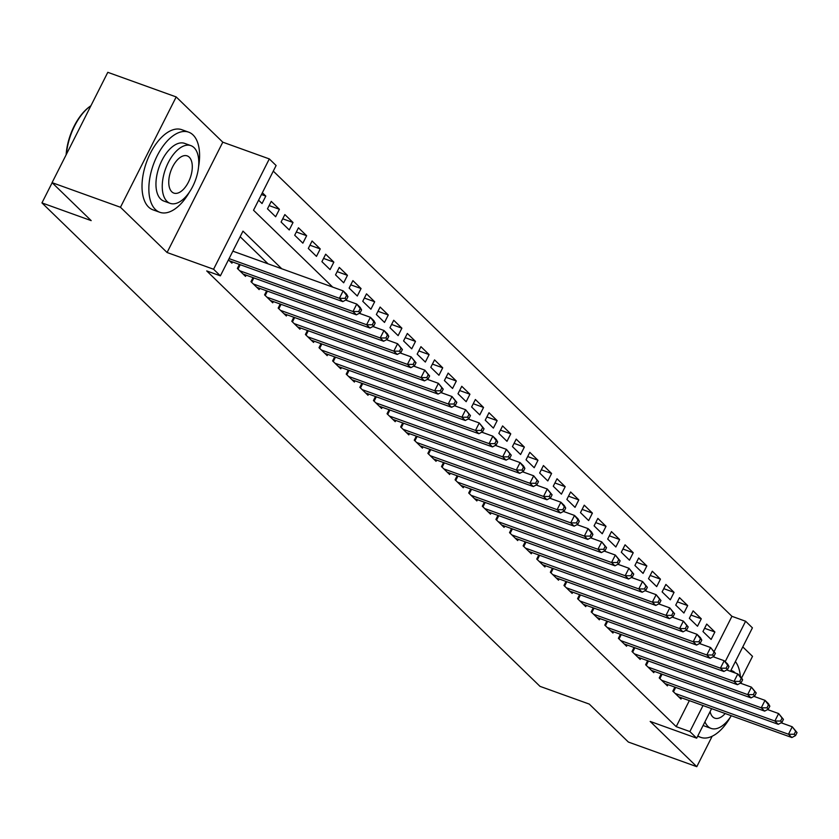 <?xml version="1.0" encoding="UTF-8"?>
<svg xmlns="http://www.w3.org/2000/svg" width="839" height="839" viewBox="0 0 839 839"><rect width="100%" height="100%" fill="white"/><g stroke="black" fill="none" stroke-linecap="round" stroke-linejoin="round"><path stroke-width="1.26" d="M714.262 651.305L731.933 616.319L745.609 621.238L752.415 627.845L730.465 671.294M741.603 677.954L752.52 656.35L742.788 646.911M711.608 708.64L696.685 738.173L650.183 721.435L696.789 766.678L628.39 742.064L589.272 704.089L540.022 686.365L41.95 202.902L91.189 220.626L52.07 182.65L107.801 72.322L176.19 96.936L120.459 207.264L167.076 252.508L213.578 269.246L269.309 158.917L276.115 165.524L253.525 210.243L332.695 287.106M167.076 252.508L222.796 142.179L176.19 96.936M222.796 142.179L269.309 158.917M731.933 616.319L273.283 171.125M696.789 766.678L712.164 736.233M52.07 182.65L120.459 207.264M674.881 687.11L672.836 691.158L680.995 699.086L681.625 697.849M661.268 673.906L659.223 677.943L667.393 685.872L668.012 684.645M647.656 660.692L645.621 664.74L653.78 672.668L654.399 671.431M634.053 647.488L632.008 651.525L640.178 659.454L640.797 658.227M620.441 634.274L618.395 638.322L626.565 646.24L627.184 645.013M606.838 621.07L604.793 625.107L612.952 633.036L613.582 631.809M593.225 607.856L591.18 611.904L599.35 619.822L599.969 618.595M579.613 594.652L577.578 598.689L585.737 606.618L586.356 605.391M566.01 581.437L563.965 585.486L572.135 593.404L572.754 592.177M552.398 568.234L550.353 572.271L558.522 580.2L559.141 578.962M538.795 555.019L536.75 559.068L544.91 566.986L545.539 565.759M525.183 541.805L523.137 545.853L531.307 553.782L531.926 552.544M511.57 528.601L509.535 532.65L517.694 540.568L518.313 539.341M497.967 515.387L495.922 519.435L504.092 527.364L504.711 526.126M484.355 502.183L482.31 506.221L490.479 514.15L491.098 512.923M470.752 488.969L468.707 493.017L476.867 500.946L477.496 499.708M457.14 475.765L455.095 479.803L463.264 487.732L463.883 486.505M443.527 462.551L441.492 466.599L449.652 474.528L450.27 473.29M429.925 449.347L427.88 453.385L436.049 461.314L436.668 460.087M416.312 436.133L414.267 440.181L422.437 448.11L423.055 446.872M402.71 422.929L400.664 426.967L408.824 434.896L409.453 433.669M389.097 409.715L387.052 413.763L395.221 421.681L395.84 420.454M375.484 396.511L373.449 400.549L381.609 408.478L382.227 407.251M361.882 383.297L359.837 387.345L367.996 395.263L368.625 394.036M348.269 370.093L346.224 374.131L354.394 382.06L355.012 380.833M334.667 356.879L332.622 360.927L340.781 368.845L341.41 367.618M321.054 343.675L319.009 347.713L327.179 355.642L327.797 354.404M307.441 330.461L305.406 334.509L313.566 342.427L314.185 341.2M293.839 317.247L291.794 321.295L299.953 329.224L300.582 327.986M280.226 304.043L278.181 308.091L286.351 316.009L286.969 314.782M266.624 290.829L264.579 294.877L272.738 302.806L273.367 301.568M253.011 277.625L250.966 281.663L259.136 289.591L259.754 288.364M239.398 264.411L237.364 268.459L245.523 276.388L246.142 275.15M261.464 194.522L265.806 196.085L262.366 192.739M269.12 205.586L279.408 209.299L271.249 201.37L267.484 208.827L275.643 216.745L279.408 209.299M282.722 218.801L293.021 222.503L284.851 214.574L281.086 222.031L289.256 229.959L293.021 222.503M296.335 232.004L306.634 235.717L298.464 227.788L294.699 235.245L302.869 243.163L306.634 235.717M309.937 245.219L320.236 248.921L312.077 240.992L308.312 248.449L316.471 256.377L320.236 248.921M323.55 258.422L333.849 262.135L325.679 254.207L321.914 261.663L330.084 269.592L333.849 262.135M337.163 271.637L347.451 275.339L339.292 267.421L335.527 274.867L343.686 282.795L347.451 275.339M350.765 284.841L361.064 288.553L352.904 280.625L349.129 288.081L357.299 296.01L361.064 288.553M364.378 298.055L374.676 301.757L366.507 293.839L362.742 301.285L370.911 309.213L374.676 301.757M377.98 311.269L388.279 314.971L380.119 307.043L376.354 314.499L384.514 322.428L388.279 314.971M391.593 324.473L401.891 328.175L393.722 320.257L389.957 327.703L398.126 335.631L401.891 328.175M405.206 337.687L415.494 341.389L407.334 333.461L403.569 340.917L411.729 348.846L415.494 341.389M418.808 350.891L429.107 354.593L420.947 346.675L417.172 354.121L425.342 362.049L429.107 354.593M432.421 364.105L442.719 367.807L434.55 359.879L430.785 367.335L438.954 375.264L442.719 367.807M446.023 377.309L456.322 381.011L448.162 373.093L444.397 380.549L452.557 388.467L456.322 381.011M459.636 390.523L469.934 394.225L461.765 386.297L458 393.753L466.169 401.682L469.934 394.225M473.248 403.727L483.547 407.439L475.377 399.511L471.612 406.967L479.772 414.886L483.547 407.439M486.851 416.941L497.149 420.643L488.99 412.715L485.225 420.171L493.384 428.1L497.149 420.643M500.464 430.145L510.762 433.857L502.592 425.929L498.827 433.385L506.997 441.304L510.762 433.857M514.066 443.359L524.365 447.061L516.205 439.133L512.44 446.589L520.6 454.518L524.365 447.061M527.679 456.563L537.977 460.275L529.808 452.347L526.043 459.803L534.212 467.722L537.977 460.275M541.291 469.777L551.59 473.479L543.42 465.551L539.655 473.007L547.815 480.936L551.59 473.479M554.894 482.981L565.192 486.693L557.033 478.765L553.268 486.221L561.427 494.15L565.192 486.693M568.506 496.195L578.805 499.897L570.635 491.979L566.87 499.425L575.04 507.354L578.805 499.897M582.119 509.399L592.407 513.111L584.248 505.183L580.483 512.639L588.642 520.568L592.407 513.111M595.721 522.613L606.02 526.315L597.85 518.397L594.085 525.843L602.255 533.772L606.02 526.315M609.334 535.827L619.633 539.529L611.463 531.601L607.698 539.058L615.857 546.986L619.633 539.529M622.937 549.031L633.235 552.733L625.076 544.815L621.311 552.261L629.47 560.19L633.235 552.733M636.549 562.245L646.848 565.947L638.678 558.019L634.913 565.476L643.083 573.404L646.848 565.947M650.162 575.449L660.45 579.151L652.291 571.233L648.526 578.679L656.685 586.608L660.45 579.151M663.764 588.663L674.063 592.365L665.893 584.437L662.128 591.894L670.298 599.822L674.063 592.365M677.377 601.867L687.676 605.569L679.506 597.651L675.741 605.108L683.911 613.026L687.676 605.569M690.979 615.081L701.278 618.783L693.119 610.855L689.354 618.312L697.513 626.24L701.278 618.783M258.601 200.196L262.041 203.541L265.806 196.085M702.956 631.526L711.126 639.444L714.891 631.998L706.721 624.069L702.956 631.526M281.768 268.774L242.974 231.124L220.384 275.842L206.709 270.924L676.203 726.647L689.343 700.628M268.092 263.855L240.143 236.724M228.47 259.838L231.91 263.173L232.539 261.946M52.144 182.724L41.95 202.902M696.685 738.173L689.878 731.566L703.019 705.557M676.203 726.647L689.878 731.566M220.384 275.842L213.578 269.246M725.179 661.677L745.609 621.238M704.592 628.285L714.891 631.998M229.089 258.622L339.396 298.317L342.794 301.621L229.529 260.866M232.854 251.165L343.161 290.871L346.559 294.164L347.965 296.691L346.601 295.37L345.102 298.359L346.455 299.68L347.965 296.691M345.102 298.359L339.396 298.317L343.161 290.871L346.601 295.37M342.794 301.621L346.455 299.68M66.134 154.796A41.562 21.657 -70.2 0 1 89.49 106.752A41.562 21.657 -70.2 0 1 89.878 106.469M90.937 105.704A42.579 22.192 109.8 0 0 90.276 106.175A42.579 22.192 109.8 0 0 66.438 154.198M198.57 166.814A42.579 22.192 109.8 0 0 193.054 134.953A42.579 22.192 109.8 0 0 188.649 132.153A42.579 22.192 109.8 0 0 155.152 160.134A42.579 22.192 109.8 0 0 155.404 209.498A42.579 22.192 109.8 0 0 159.809 212.288A42.579 22.192 109.8 0 0 189.541 191.911M188.649 132.153L181.801 129.699A42.579 22.192 109.8 0 0 148.314 157.669A42.579 22.192 109.8 0 0 148.555 207.034A42.579 22.192 109.8 0 0 152.971 209.834L159.809 212.288M170.139 203.342L163.846 201.077A30.655 15.972 -70.2 0 1 160.668 199.063A30.655 15.972 -70.2 0 1 160.49 163.521A30.655 15.972 -70.2 0 1 184.611 143.375L190.904 145.64A30.655 15.972 109.8 0 0 166.783 165.786A30.655 15.972 109.8 0 0 166.961 201.329A30.655 15.972 109.8 0 0 170.139 203.342A30.655 15.972 109.8 0 0 194.249 183.196A30.655 15.972 109.8 0 0 194.071 147.654A30.655 15.972 109.8 0 0 190.904 145.64M171.785 191.785A19.758 10.299 109.8 0 0 173.83 193.085A19.758 10.299 109.8 0 0 189.373 180.102A19.758 10.299 109.8 0 0 189.257 157.197A19.758 10.299 109.8 0 0 187.212 155.897A19.758 10.299 109.8 0 0 171.67 168.88A19.758 10.299 109.8 0 0 171.785 191.785M735.331 673.046A30.655 15.972 109.8 0 0 735.016 672.721A30.655 15.972 109.8 0 0 731.839 670.707A30.655 15.972 109.8 0 0 730.905 670.434M704.949 721.823A30.655 15.972 109.8 0 0 707.906 726.396A30.655 15.972 109.8 0 0 711.084 728.409A30.655 15.972 109.8 0 0 731.293 715.73M710.119 711.587A19.758 10.299 109.8 0 0 712.72 716.852A19.758 10.299 109.8 0 0 714.765 718.153A19.758 10.299 109.8 0 0 725.179 713.528M711.084 728.409L704.791 726.144A30.655 15.972 -70.2 0 1 703.166 725.347M697.859 735.845A42.579 22.192 109.8 0 0 700.754 737.366A42.579 22.192 109.8 0 0 730.486 716.978M740.365 676.423A42.579 22.192 109.8 0 0 735.384 661.572M239.744 270.766L352.999 311.531L356.407 314.835L243.142 274.07M345.689 300.089L356.764 304.075L360.172 307.378L361.578 309.906L360.214 308.584L358.704 311.563L360.067 312.884L361.578 309.906M358.704 311.563L352.999 311.531L356.764 304.075L360.214 308.584M356.407 314.835L360.067 312.884M253.347 283.981L366.612 324.735L370.009 328.039L256.755 287.284M359.291 313.293L370.377 317.289L373.774 320.582L375.18 323.109L373.827 321.788L372.317 324.777L373.68 326.098L375.18 323.109M372.317 324.777L366.612 324.735L370.377 317.289L373.827 321.788M370.009 328.039L373.68 326.098M266.959 297.184L380.214 337.949L383.622 341.253L270.357 300.488M372.904 326.507L383.979 330.493L387.387 333.796L388.793 336.324L387.429 335.002L385.93 337.981L387.282 339.302L388.793 336.324M385.93 337.981L380.214 337.949L383.979 330.493L387.429 335.002M383.622 341.253L387.282 339.302M280.562 310.399L393.827 351.153L397.225 354.457L283.97 313.702M386.506 339.711L397.592 343.707L402.405 349.527L401.042 348.206L399.532 351.195L400.895 352.516L402.405 349.527M399.532 351.195L393.827 351.153L397.592 343.707L401.042 348.206M397.225 354.457L400.895 352.516M294.174 323.602L407.439 364.367L410.837 367.671L297.572 326.906M400.119 352.925L411.204 356.911L416.008 362.742L414.644 361.42L413.145 364.399L414.497 365.72L416.008 362.742M413.145 364.399L407.439 364.367L411.204 356.911L414.644 361.42M410.837 367.671L414.497 365.72M307.787 336.817L421.042 377.581L424.45 380.875L311.185 340.12M413.732 366.129L424.807 370.125L429.62 375.945L428.257 374.624L426.747 377.613L428.11 378.934L429.62 375.945M426.747 377.613L421.042 377.581L424.807 370.125L428.257 374.624M424.45 380.875L428.11 378.934M321.389 350.031L434.654 390.785L438.052 394.089L324.798 353.324M427.334 379.343L438.419 383.329L443.223 389.16L441.87 387.838L440.36 390.817L441.723 392.138L443.223 389.16M440.36 390.817L434.654 390.785L438.419 383.329L441.87 387.838M438.052 394.089L441.723 392.138M335.002 363.235L448.257 403.999L451.665 407.293L338.4 366.538M440.947 392.558L452.022 396.543L456.836 402.363L455.472 401.052L453.972 404.031L455.325 405.352L456.836 402.363M453.972 404.031L448.257 403.999L452.022 396.543L455.472 401.052M451.665 407.293L455.325 405.352M348.604 376.449L461.87 417.203L465.267 420.507L352.013 379.742M454.549 405.761L465.635 409.747L470.448 415.578L469.085 414.256L467.575 417.235L468.938 418.556L470.448 415.578M467.575 417.235L461.87 417.203L465.635 409.747L469.085 414.256M465.267 420.507L468.938 418.556M362.217 389.653L475.482 430.417L478.88 433.721L365.615 392.956M468.162 418.976L479.247 422.961L484.051 428.792L482.687 427.471L481.187 430.449L482.551 431.77L484.051 428.792M481.187 430.449L475.482 430.417L479.247 422.961L482.687 427.471M478.88 433.721L482.551 431.77M375.83 402.867L489.085 443.621L492.493 446.925L379.228 406.17M481.775 432.179L492.85 436.165L496.258 439.468L497.663 441.996L496.3 440.674L494.79 443.653L496.153 444.974L497.663 441.996M494.79 443.653L489.085 443.621L492.85 436.165L496.3 440.674M492.493 446.925L496.153 444.974M389.432 416.071L502.697 456.836L506.095 460.139L392.841 419.374M495.377 445.394L506.462 449.379L511.266 455.21L509.913 453.889L508.403 456.867L509.766 458.188L511.266 455.21M508.403 456.867L502.697 456.836L506.462 449.379L509.913 453.889M506.095 460.139L509.766 458.188M403.045 429.285L516.3 470.039L519.708 473.343L406.443 432.588M508.99 458.597L520.065 462.583L523.473 465.886L524.878 468.414L523.515 467.092L522.015 470.071L523.368 471.392L524.878 468.414M522.015 470.071L516.3 470.039L520.065 462.583L523.515 467.092M519.708 473.343L523.368 471.392M416.647 442.489L529.912 483.254L533.31 486.557L420.056 445.792M522.592 471.812L533.677 475.797L538.491 481.628L537.128 480.307L535.618 483.285L536.981 484.606L538.491 481.628M535.618 483.285L529.912 483.254L533.677 475.797L537.128 480.307M533.31 486.557L536.981 484.606M430.26 455.703L543.525 496.457L546.923 499.761L433.658 459.006M536.205 485.015L547.29 489.001L552.093 494.832L550.73 493.51L549.23 496.499L550.594 497.81L552.093 494.832M549.23 496.499L543.525 496.457L547.29 489.001L550.73 493.51M546.923 499.761L550.594 497.81M443.873 468.907L557.127 509.672L560.536 512.975L447.271 472.21M549.818 498.23L560.892 502.215L564.301 505.518L565.706 508.046L564.343 506.725L562.833 509.703L564.196 511.024L565.706 508.046M562.833 509.703L557.127 509.672L560.892 502.215L564.343 506.725M560.536 512.975L564.196 511.024M457.475 482.121L570.74 522.875L574.138 526.179L460.884 485.424M563.42 511.433L574.505 515.429L577.903 518.722L579.309 521.25L577.956 519.928L576.445 522.917L577.809 524.239L579.309 521.25M576.445 522.917L570.74 522.875L574.505 515.429L577.956 519.928M574.138 526.179L577.809 524.239M471.088 495.325L584.343 536.09L587.751 539.393L474.486 498.628M577.033 524.648L588.108 528.633L591.516 531.936L592.921 534.464L591.558 533.143L590.058 536.121L591.411 537.442L592.921 534.464M590.058 536.121L584.343 536.09L588.108 528.633L591.558 533.143M587.751 539.393L591.411 537.442M484.69 508.539L597.955 549.293L601.353 552.597L488.099 511.842M590.635 537.851L601.72 541.847L606.534 547.668L605.171 546.346L603.661 549.335L605.024 550.657L606.534 547.668M603.661 549.335L597.955 549.293L601.72 541.847L605.171 546.346M601.353 552.597L605.024 550.657M498.303 521.743L611.568 562.508L614.966 565.811L501.701 525.046M604.248 551.066L615.333 555.051L620.136 560.882L618.773 559.561L617.273 562.539L618.637 563.86L620.136 560.882M617.273 562.539L611.568 562.508L615.333 555.051L618.773 559.561M614.966 565.811L618.637 563.86M511.916 534.957L625.17 575.711L628.579 579.015L515.314 538.26M617.861 564.269L628.935 568.265L633.749 574.086L632.386 572.764L630.876 575.753L632.239 577.075L633.749 574.086M630.876 575.753L625.17 575.711L628.935 568.265L632.386 572.764M628.579 579.015L632.239 577.075M525.518 548.161L638.783 588.926L642.181 592.229L528.927 551.464M631.463 577.484L642.548 581.469L647.351 587.3L645.999 585.979L644.488 588.957L645.852 590.278L647.351 587.3M644.488 588.957L638.783 588.926L642.548 581.469L645.999 585.979M642.181 592.229L645.852 590.278M539.131 561.375L652.385 602.14L655.794 605.433L542.529 564.678M645.076 590.687L656.15 594.683L660.964 600.504L659.601 599.182L658.101 602.171L659.454 603.493L660.964 600.504M658.101 602.171L652.385 602.14L656.15 594.683L659.601 599.182M655.794 605.433L659.454 603.493M552.733 574.589L665.998 615.344L669.396 618.647L556.142 577.882M658.678 603.902L669.763 607.887L674.577 613.718L673.214 612.397L671.703 615.375L673.067 616.696L674.577 613.718M671.703 615.375L665.998 615.344L669.763 607.887L673.214 612.397M669.396 618.647L673.067 616.696M566.346 587.793L679.611 628.558L683.009 631.851L569.744 591.096M672.291 617.116L683.376 621.101L688.179 626.922L686.816 625.611L685.316 628.589L686.68 629.911L688.179 626.922M685.316 628.589L679.611 628.558L683.376 621.101L686.816 625.611M683.009 631.851L686.68 629.911M579.959 601.007L693.213 641.762L696.622 645.065L583.357 604.3M685.903 630.32L696.978 634.305L700.387 637.609L701.792 640.136L700.429 638.815L698.918 641.793L700.282 643.114L701.792 640.136M698.918 641.793L693.213 641.762L696.978 634.305L700.429 638.815M696.622 645.065L700.282 643.114M593.561 614.211L706.826 654.976L710.224 658.279L596.969 617.514M699.506 643.534L710.591 647.519L715.394 653.35L714.041 652.029L712.531 655.007L713.895 656.329L715.394 653.35M712.531 655.007L706.826 654.976L710.591 647.519L714.041 652.029M710.224 658.279L713.895 656.329M607.174 627.425L720.428 668.18L723.837 671.483L610.572 630.729M713.119 656.738L724.193 660.723L727.602 664.027L729.007 666.554L727.644 665.233L726.144 668.211L727.497 669.532L729.007 666.554M726.144 668.211L720.428 668.18L724.193 660.723L727.644 665.233M723.837 671.483L727.497 669.532M620.776 640.629L734.041 681.394L737.439 684.697L624.185 643.933M726.721 669.952L737.806 673.937L741.215 677.241L742.62 679.768L741.256 678.447L739.746 681.425L741.11 682.747L742.62 679.768M739.746 681.425L734.041 681.394L737.806 673.937L741.256 678.447M737.439 684.697L741.11 682.747M634.389 653.843L747.654 694.598L751.052 697.901L637.787 657.147M740.334 683.156L751.419 687.141L756.222 692.972L754.859 691.651L753.359 694.629L754.722 695.951L756.222 692.972M753.359 694.629L747.654 694.598L751.419 687.141L754.859 691.651M751.052 697.901L754.722 695.951M648.002 667.047L761.256 707.812L764.665 711.115L651.4 670.351M753.946 696.37L765.021 700.355L768.43 703.659L769.835 706.186L768.472 704.865L766.961 707.843L768.325 709.165L769.835 706.186M766.961 707.843L761.256 707.812L765.021 700.355L768.472 704.865M764.665 711.115L768.325 709.165M661.604 680.261L774.869 721.016L778.267 724.319L665.012 683.565M767.549 709.574L778.634 713.559L783.437 719.39L782.084 718.069L780.574 721.058L781.938 722.379L783.437 719.39M780.574 721.058L774.869 721.016L778.634 713.559L782.084 718.069M778.267 724.319L781.938 722.379M675.217 693.465L788.471 734.23L791.88 737.533L678.615 696.769M781.161 722.788L792.247 726.773L797.05 732.604L795.687 731.283L794.187 734.261L795.54 735.583L797.05 732.604M794.187 734.261L788.471 734.23L792.247 726.773L795.687 731.283M791.88 737.533L795.54 735.583M238.003 269.088L240.216 264.704M251.616 282.292L253.829 277.919M265.218 295.506L267.431 291.123M278.831 308.71L281.044 304.337M292.444 321.924L294.646 317.541M306.046 335.128L308.259 330.755M319.659 348.342L321.872 343.959M333.261 361.546L335.474 357.173M346.874 374.76L349.087 370.387M360.487 387.975L362.689 383.591M374.089 401.178L376.302 396.805M387.702 414.393L389.915 410.009M401.304 427.596L403.517 423.223M414.917 440.811L417.13 436.427M428.53 454.014L430.732 449.641M442.132 467.229L444.345 462.845M455.745 480.432L457.958 476.059M469.347 493.647L471.56 489.263M482.96 506.85L485.173 502.477M496.573 520.065L498.775 515.681M510.175 533.268L512.388 528.895M523.788 546.483L526.001 542.099M537.39 559.686L539.603 555.313M551.003 572.901L553.216 568.517M564.616 586.104L566.818 581.731M578.218 599.319L580.431 594.945M591.831 612.533L594.043 608.149M605.433 625.737L607.646 621.363M619.046 638.951L621.259 634.567M632.658 652.155L634.861 647.781M646.261 665.369L648.474 660.985M659.874 678.573L662.086 674.199M673.476 691.787L675.689 687.403M89.49 106.752L90.276 106.175M730.926 670.382L731.839 670.707M700.754 737.366L697.66 736.254"/></g></svg>
